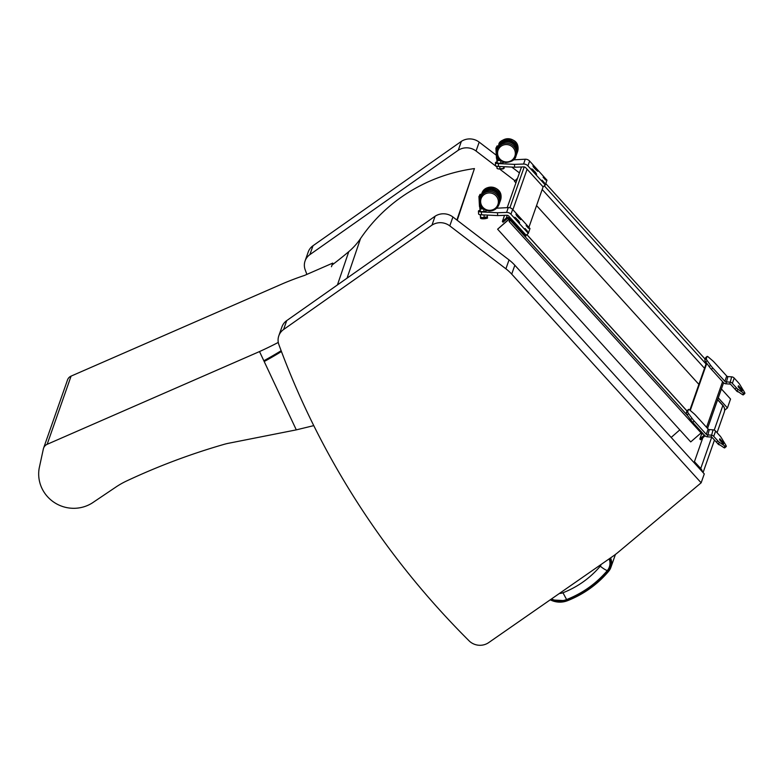 <?xml version="1.0" encoding="UTF-8"?>
<svg xmlns="http://www.w3.org/2000/svg" width="784" height="784" viewBox="0 0 784 784"><rect width="100%" height="100%" fill="white"/><g stroke="black" fill="none" stroke-linecap="round" stroke-linejoin="round"><path stroke-width="1.18" d="M724.632 410.277L727.434 407.935L718.281 397.86M514.814 180.663L500.339 169.579M496.968 167.012L476.064 151.018A15.308 14.896 -160.7 0 0 458.248 150.254L309.876 254.633L313.002 245.735A13.602 13.24 -160.7 0 0 308.2 252.056L305.074 260.954A13.602 13.24 19.3 0 1 309.876 254.633M306.877 274.39A818.026 795.907 -160.7 0 1 305.162 269.755A13.602 13.24 19.3 0 1 305.074 260.954M496.292 155.203L479.181 142.12A15.308 14.896 -160.7 0 0 461.364 141.355L458.248 150.254M461.364 141.355L313.002 245.735M519.42 172.892L511.815 167.08M727.434 407.935L730.551 399.036L721.407 388.962M613.362 555.944A68.032 66.189 -160.7 0 0 618.047 552.357L701.151 482.807L511.717 274.135A42.512 41.366 -160.7 0 0 505.905 268.814L449.791 225.89A15.308 14.896 -160.7 0 0 431.974 225.126L283.602 329.505A13.602 13.24 -160.7 0 0 278.879 344.627A818.026 795.907 -160.7 0 0 469.606 641.351A15.308 14.896 -160.7 0 0 488.716 642.586L613.362 555.944M278.8 335.826L281.926 326.928A13.602 13.24 19.3 0 1 286.719 320.607L283.602 329.505M701.151 482.807L704.277 473.908L514.833 265.247A42.512 41.366 -160.7 0 0 509.032 259.916L452.907 216.992A15.308 14.896 -160.7 0 0 435.091 216.227L286.719 320.607M431.974 225.126L435.091 216.227M278.281 342.422A63.818 10.653 154.8 0 1 259.514 351.565L47.158 444.312A6.801 6.615 -160.7 0 0 43.59 448.134L67.522 379.926A6.801 6.615 19.3 0 1 71.089 376.114L283.455 283.367A63.818 10.653 -25.2 0 1 304.417 275.468L332.72 263.101L333.102 264.218M259.514 351.565L296.303 429.867L313.767 425.624M43.59 448.134A6.801 6.615 -160.7 0 0 43.365 448.899L39.2 468.136A34.584 33.653 -160.7 0 0 55.174 503.044A34.584 33.653 -160.7 0 0 93.953 501.829L116.003 486.991A81.634 79.429 19.3 0 1 126.694 480.935A661.804 643.909 19.3 0 1 224.077 444.352A54.419 52.949 19.3 0 1 228.575 443.264L296.303 429.867M332.72 263.101L331.446 266.727M551.466 598.966A18.943 18.434 -160.7 0 0 566.616 599.564C582.669 593.223 596.232 583.57 607.306 570.585A11.985 11.662 -160.7 0 0 609.129 558.884M566.616 599.564L562.971 592.763A10.31 10.035 19.3 0 1 559.413 593.449M702.827 437.756L694.438 461.668A6.801 0.755 137.4 0 1 693.909 462.491M671.163 437.443L679.797 429.877M347.038 278.183L360.542 238.542A68.032 66.101 18.8 0 1 348.782 251.635L337.434 284.935M456.886 220.039L474.438 168.58L457.219 220.294M360.542 238.542A167.854 163.111 18.8 0 1 474.438 168.58M263.836 360.758A379.701 368.97 -161.2 0 0 281.142 350.722M281.446 351.526A380.563 369.803 18.8 0 1 264.198 361.532M332.044 265.012A379.701 368.97 -161.2 0 0 348.782 251.635M726.2 446.586A4.528 0.911 -130.9 0 1 725.19 446.253L719.565 442.46A3.401 0.686 -130.9 0 1 717.83 440.873L713.734 436.365A3.675 3.577 -160.7 0 0 711.206 435.14L707.442 434.895A1.705 1.656 19.3 0 1 706.276 434.326L694.212 421.047A6.801 1.372 -130.9 0 1 692.017 418.342L688.597 413.619A3.401 0.686 -130.9 0 1 687.686 411.727L688.47 409.503A3.401 0.686 -130.9 0 1 688.509 409.434A3.401 0.686 -130.9 0 1 689.832 410.11L693.732 413.452A6.801 1.372 -130.9 0 1 696.074 415.755L708.128 429.044A1.705 1.656 -160.7 0 0 709.304 429.603L713.058 429.857A3.675 3.577 19.3 0 1 715.596 431.082L719.692 435.59A3.401 0.686 -130.9 0 1 721.26 437.639L725.67 444.9A4.528 0.911 -130.9 0 1 726.2 446.586L724.739 447.85A4.528 0.911 -130.9 0 1 723.73 447.527L718.105 443.724A3.401 0.686 -130.9 0 1 716.37 442.137L712.274 437.629A1.705 1.656 -160.7 0 0 711.108 437.06L707.344 436.815A3.675 3.577 19.3 0 1 704.816 435.59L692.752 422.311A6.801 1.372 -130.9 0 1 690.557 419.607L687.137 414.883A3.401 0.686 -130.9 0 1 686.225 412.992L687.009 410.767A3.401 0.686 -130.9 0 1 687.049 410.698A3.401 0.686 -130.9 0 1 687.127 410.669M723.328 443.979A2.813 2.744 -160.7 0 1 723.436 444.087L719.741 440.03L719.771 438.775L723.799 443.078A2.813 2.744 19.3 0 0 721.858 442.137L721.643 442.127M719.967 444.979A2.813 2.744 19.3 0 1 718.056 444.048L716.919 442.715M744.8 393.578A4.528 0.911 -130.9 0 1 743.791 393.254L738.165 389.452A3.401 0.686 -130.9 0 1 736.431 387.864L732.344 383.356A3.675 3.577 -160.7 0 0 729.806 382.131L726.053 381.886A1.705 1.656 19.3 0 1 724.877 381.318L712.823 368.039A6.801 1.372 -130.9 0 1 710.618 365.334L707.197 360.611A3.401 0.686 -130.9 0 1 706.286 358.719L707.07 356.495A3.401 0.686 -130.9 0 1 707.109 356.426A3.401 0.686 -130.9 0 1 708.432 357.102L712.333 360.444A6.801 1.372 -130.9 0 1 714.675 362.757L726.729 376.036A1.705 1.656 -160.7 0 0 727.905 376.594L731.668 376.849A3.675 3.577 19.3 0 1 734.196 378.074L738.293 382.582A3.401 0.686 -130.9 0 1 739.861 384.63L744.271 391.892A4.528 0.911 -130.9 0 1 744.8 393.578L743.34 394.842A4.528 0.911 -130.9 0 1 742.33 394.519L736.705 390.716A3.401 0.686 -130.9 0 1 734.971 389.129L730.884 384.621A1.705 1.656 -160.7 0 0 729.708 384.052L725.945 383.807A3.675 3.577 19.3 0 1 723.416 382.582L711.362 369.303A6.801 1.372 -130.9 0 1 709.157 366.598L705.737 361.885A3.401 0.686 -130.9 0 1 704.826 359.983L705.61 357.759A3.401 0.686 -130.9 0 1 705.649 357.69A3.401 0.686 -130.9 0 1 705.727 357.661M741.938 390.971A2.813 2.744 -160.7 0 1 742.036 391.089L738.352 387.022L738.381 385.757L742.399 390.069A2.813 2.744 19.3 0 0 740.459 389.129L740.253 389.119M738.567 391.971A2.813 2.744 19.3 0 1 736.656 391.04L735.519 389.707M509.218 219.118L525.123 236.641L525.878 235.984L509.865 218.344A2.548 2.479 -160.7 0 0 506.268 218.099L502.368 221.48L503.044 222.235L506.827 218.961A1.705 1.656 19.3 0 1 509.218 219.118M521.497 166.972L507.228 207.633M504.524 215.345L502.368 221.48M496.919 161.886A5.106 1.098 -3.1 0 0 495.41 162.758A5.106 1.098 -3.1 0 0 498.35 163.582L514.48 164.366L514.637 167.217L523.722 166.894A2.558 2.489 19.3 0 1 525.75 167.747L543.116 186.866L528.906 227.35M479.935 210.269A5.106 1.098 -3.1 0 0 478.436 211.131A5.106 1.098 -3.1 0 0 481.376 211.954L497.497 212.738L497.654 215.59L506.748 215.267A2.558 2.489 19.3 0 1 508.777 216.119L526.142 235.239L525.878 235.984M704.14 434.855A1.705 1.656 19.3 0 1 703.62 435.728L699.838 439.001L701.719 433.64M687.842 415.863L510.355 220.373L509.1 221.46L509.727 219.677M689.851 410.14L706.443 362.855M699.838 439.001L700.524 439.755L704.424 436.374A2.548 2.479 -160.7 0 0 704.953 435.737M690.253 410.483L706.796 363.345M509.1 221.46L702.199 434.169L702.944 433.532M509.237 219.148L497.615 229.202L509.1 219.001M497.615 229.202L690.724 441.911L701.082 432.935M545.772 183.583L705.13 359.111M517.381 178.693L514.451 181.231L517.509 178.321M514.451 181.231L515.921 182.848M536.55 205.575L698.887 384.385M543.116 186.866L545.282 184.995L546.967 180.173L529.612 161.053A5.478 5.331 19.3 0 0 525.26 159.221L513.608 159.838M514.637 167.217L498.506 166.443A5.106 1.098 176.9 0 1 495.566 165.61L495.41 162.758M545.282 184.995L527.916 165.875A5.478 5.331 -160.7 0 0 523.565 164.042L514.48 164.366M534.296 166.923L537.667 171.284L534.002 167.756L532.904 165.904L534.296 166.923L533.718 167.423M543.096 177.204L545.625 180.036L543.096 177.204M542.058 180.163L544.576 183.005L542.058 180.163M535.531 172.392L536.628 174.244L535.237 173.225L531.866 168.864L535.531 172.392L534.943 172.901M526.142 235.239L528.298 233.367L529.994 228.546L512.638 209.426A5.478 5.331 19.3 0 0 508.287 207.593L496.654 208.211M497.654 215.59L481.533 214.816A5.106 1.098 176.9 0 1 478.593 213.983L478.436 211.131M528.298 233.367L510.943 214.248A5.478 5.331 -160.7 0 0 506.591 212.415L497.497 212.738M517.322 215.296L520.694 219.657L517.028 216.129L515.931 214.277L517.322 215.296L516.744 215.796M526.123 225.576L528.641 228.409L526.123 225.576M525.084 228.536L527.603 231.378L525.084 228.536M518.547 220.765L519.655 222.617L518.263 221.598L514.882 217.237L518.547 220.765L517.969 221.274M498.222 159.368L496.801 159.662L497.164 160.485L500.721 160.651L500.878 163.297L504.053 162.259M498.212 159.181L498.252 159.946L500.261 160.289M496.801 159.662L497.311 163.141L500.878 163.297M497.311 163.141L497.164 160.485M502.965 168.962L498.751 168.972M497.409 149.029A2.548 0.549 176.9 0 1 496.86 148.725A2.548 0.549 176.9 0 1 497.683 148.274M498.575 158.495A3.058 0.657 176.9 0 1 497.673 158.348L498.693 158.652M497.673 158.348A3.058 0.657 176.9 0 1 497.585 158.319L497.232 157.751L497.027 158.319L497.556 158.691M498.056 147.363L496.909 147.402A0.98 0.951 -160.3 0 0 495.958 148.382L496.497 158.27A0.98 0.951 -160.3 0 0 497.517 159.211L499.094 159.152M496.86 150.9L496.742 148.852A3.058 0.657 -3.1 0 0 497.379 149.117M497.713 148.196A3.058 0.657 -3.1 0 0 496.87 148.499L496.742 148.852M497.232 157.751L497.115 155.604M496.635 148.029L496.693 152.174M496.811 154.35L497.027 158.319M495.958 148.382L496.987 146.04A0.98 0.951 -160.3 0 1 497.438 145.922L496.909 147.402M497.83 147.882L496.488 148.431M498.947 145.863L497.438 145.922M497.232 149.538L497.693 148.235A9.927 9.663 19.7 0 1 516.94 151.234A9.927 9.663 19.7 0 1 516.401 154.918L515.941 156.222C515.323 159.74 511.913 161.847 505.709 162.562C498.653 160.867 495.831 156.516 497.232 149.538A9.927 9.663 19.7 0 1 516.47 152.527A9.927 9.663 19.7 0 1 515.941 156.222M515.323 152.939A8.908 8.663 19.7 0 1 506.925 161.935A8.908 8.663 19.7 0 1 497.585 153.556A8.908 8.663 19.7 0 1 505.974 144.56A8.908 8.663 19.7 0 1 515.323 152.939M503.436 142.492L502.867 142.727M514.255 143.482L513.951 144.344L514.598 143.835A9.251 8.996 19.7 0 0 513.079 142.472L512.618 143.158L511.913 142.688L512.168 141.943L511.423 142.962M516.303 148.303L516.617 147.529M503.406 141.669L503.945 142.325M511.305 142.904L512.03 141.826M501.868 143.237L501.574 142.884A9.251 8.996 19.7 0 0 500.212 144.344L500.28 144.393M510.551 141.189L510.276 141.953L509.463 141.728L509.678 140.944A9.251 8.996 19.7 0 0 507.64 140.699L507.689 141.522L506.836 141.551L506.797 140.728A9.251 8.996 19.7 0 0 504.798 141.11L505.092 141.884L504.308 142.169L504.004 141.394A9.251 8.996 19.7 0 0 502.23 142.365L502.613 142.835M505.435 140.944L505.092 141.884M511.913 142.688L512.364 142.012A9.251 8.996 19.7 0 0 510.492 141.169L510.276 141.953M507.973 140.708L507.689 141.522M515.754 145.452L515.382 146.49L516.156 146.245A9.251 8.996 19.7 0 0 515.137 144.491L514.48 145.001L513.951 144.344M516.548 148.999L516.891 148.989A9.251 8.996 19.7 0 0 516.46 147.02L515.833 147.255M516.891 150.724A9.251 8.996 19.7 0 0 516.93 149.813L516.754 149.822M498.555 145.883A9.927 9.663 19.7 0 1 517.597 149.381A9.927 9.663 19.7 0 1 516.734 153.88M481.249 207.74L479.818 208.034L480.19 208.858L483.767 209.014L483.904 211.67L487.08 210.622M481.239 207.554L481.278 208.319L483.297 208.662M479.818 208.034L480.337 211.513L483.904 211.67M480.337 211.513L480.19 208.858M480.445 197.401A2.548 0.549 176.9 0 1 479.886 197.098A2.548 0.549 176.9 0 1 480.71 196.647M481.621 206.878A3.058 0.657 176.9 0 1 480.7 206.721L481.729 207.025M480.7 206.721A3.058 0.657 176.9 0 1 480.612 206.692L480.259 206.123L480.053 206.692L480.582 207.064M481.092 195.735L479.935 195.775A0.98 0.951 -160.7 0 0 478.995 196.755L479.534 206.643A0.98 0.951 -160.7 0 0 480.543 207.584L482.14 207.525M479.886 199.322L479.769 197.225A3.058 0.657 -3.1 0 0 480.416 197.49M480.739 196.559A3.058 0.657 -3.1 0 0 479.896 196.872L479.769 197.225M480.259 206.123L480.131 203.918M479.661 196.402L479.73 200.645M479.837 202.625L480.053 206.692M478.995 196.755L479.994 194.412A0.98 0.951 -160.7 0 1 480.455 194.295L479.935 195.775M480.857 196.255L479.514 196.804M481.974 194.236L480.455 194.295M480.249 197.96L480.71 196.666A9.927 9.663 19.3 0 1 499.967 199.597A9.927 9.663 19.3 0 1 499.457 203.232L498.996 204.536C497.174 208.867 493.871 211.014 489.098 210.965C481.846 209.436 478.906 205.104 480.249 197.96A9.927 9.663 19.3 0 1 499.516 200.9A9.927 9.663 19.3 0 1 498.996 204.536M498.359 201.302A8.908 8.663 19.3 0 1 489.971 210.308A8.908 8.663 19.3 0 1 480.631 201.929A8.908 8.663 19.3 0 1 489.02 192.933A8.908 8.663 19.3 0 1 498.359 201.302M486.452 190.875L485.884 191.1M497.272 191.845L496.968 192.717L497.615 192.207A9.251 9.006 19.3 0 0 496.096 190.845L495.645 191.521L494.929 191.061L495.184 190.306L494.439 191.325M499.33 196.647L499.633 195.902M486.413 190.042L486.952 190.698M494.322 191.267L495.037 190.189M484.884 191.61L484.59 191.257A9.251 9.006 19.3 0 0 483.228 192.717L483.307 192.766M493.567 189.552L493.303 190.326L492.479 190.1L492.695 189.307A9.251 9.006 19.3 0 0 490.657 189.071L490.706 189.885L489.863 189.914L489.814 189.101A9.251 9.006 19.3 0 0 487.815 189.483L488.118 190.257L487.325 190.541L487.021 189.767A9.251 9.006 19.3 0 0 485.257 190.737L485.639 191.218M488.442 189.316L488.118 190.257M494.929 191.061L495.38 190.385A9.251 9.006 19.3 0 0 493.518 189.532L493.303 190.326M490.99 189.081L490.706 189.885M498.428 194.883L499.173 194.608A9.251 9.006 19.3 0 0 498.154 192.864L497.497 193.364L496.968 192.717M499.575 197.362L499.908 197.352A9.251 9.006 19.3 0 0 499.477 195.392L498.859 195.618M499.918 199.028A9.251 9.006 19.3 0 0 499.957 198.185L499.79 198.185M498.771 193.815L498.408 194.844M481.807 193.511C484.669 183.583 501.113 186.073 501.074 196.412L500.555 200.087A9.927 9.663 19.3 0 0 492.538 187.219A9.927 9.663 19.3 0 0 481.807 193.511L481.552 194.256A9.927 9.663 19.3 0 1 500.613 197.744A9.927 9.663 19.3 0 1 499.751 202.233M486.991 217.011A3.401 0.725 176.9 0 1 486.874 217.07A3.401 0.725 176.9 0 1 485.786 217.393A3.401 0.725 176.9 0 1 482.405 217.629A3.401 0.725 176.9 0 1 480.886 217.393A3.401 0.725 176.9 0 1 480.7 217.325M480.21 214.689L480.474 217.129L482.405 217.629L487.393 216.825L487.295 215.09M480.474 217.119A3.401 0.725 -3.1 0 0 480.484 217.139L480.474 214.728M486.874 217.07L487.393 216.825M484.159 217.472L484.022 214.934M480.817 217.374A3.401 0.725 -3.1 0 0 482.405 217.629A3.401 0.725 -3.1 0 0 486.942 217.041M503.896 168.442A3.401 0.725 176.9 0 1 503.838 168.472A3.401 0.725 176.9 0 1 501.789 168.942A3.401 0.725 176.9 0 1 498.487 168.942A3.401 0.725 176.9 0 1 497.85 168.795A3.401 0.725 176.9 0 1 497.791 168.776M496.929 166.277L497.056 168.482L498.487 168.942L503.661 168.482L504.524 166.727M497.056 168.482L498.487 168.942M503.563 166.678L503.661 168.482L504.132 168.286M499.771 166.502L499.898 168.913M479.181 142.12L476.064 151.018M449.791 225.89L452.907 216.992M505.905 268.814L509.032 259.916M511.717 274.135L514.833 265.247M47.158 444.312L71.089 376.114M609.589 558.561A12.544 12.201 19.3 0 1 607.727 570.938C596.604 583.982 582.973 593.694 566.832 600.064L567.302 600.769L566.832 600.064A19.492 18.973 19.3 0 1 550.956 599.319M550.25 599.809A20.521 19.963 -160.7 0 0 567.244 600.789M607.727 570.938L608.6 571.36A13.563 13.191 -160.7 0 0 610.569 557.885M567.302 600.769C583.6 594.331 597.359 584.531 608.6 571.36M607.306 570.585A10.202 2.215 -139.8 0 1 600.27 566.195C590.117 578.092 577.69 586.942 562.971 592.763M600.995 564.539A3.361 3.263 19.3 0 1 600.27 566.195M700.181 469.391A6.801 0.755 -42.6 0 0 700.739 468.518L694.438 461.668M702.405 471.841A6.801 6.615 -160.7 0 0 700.739 468.518L711.715 437.217M717.605 399.801L722.848 405.514L714.214 430.122M717.654 399.644L722.848 405.299A6.801 0.755 -42.6 0 1 722.848 405.514A6.801 6.615 19.3 0 1 724.259 412.159L717.056 432.69M707.344 436.815L709.304 429.603M711.108 437.06L713.058 429.857M716.37 442.137L717.83 440.873M718.105 443.724L719.565 442.46M723.73 447.527L725.19 446.253M719.516 439.52L720.104 439.001M713.734 436.365L715.596 431.082M723.436 444.087L723.799 443.078M706.276 434.326L708.128 429.044M687.009 410.767L688.47 409.503M686.225 412.992L687.686 411.727M687.137 414.883L688.597 413.619M690.557 419.607L692.017 418.342M692.752 422.311L694.212 421.047M725.945 383.807L727.905 376.594M729.708 384.052L731.668 376.849M734.971 389.129L736.431 387.864M736.705 390.716L738.165 389.452M742.33 394.519L743.791 393.254M738.116 386.512L738.704 385.993M732.344 383.356L734.196 378.074M742.036 391.089L742.399 390.069M724.877 381.318L726.729 376.036M705.61 357.759L707.07 356.495M704.826 359.983L706.286 358.719M705.737 361.885L707.197 360.611M709.157 366.598L710.618 365.334M711.362 369.303L712.823 368.039M524.231 166.923L509.894 207.77M507.248 215.296L506.268 218.099M527.093 169.226L512.893 209.71M510.119 217.599L509.865 218.344M703.62 435.728L703.983 434.679M706.56 427.309L722.583 381.661M686.931 410.992L526.828 234.641M509.58 220.088L508.943 219.393M544.312 185.837L706.051 363.992M542.195 189.493L704.532 368.304M498.506 166.443L498.35 163.582M525.26 159.221L523.565 164.042M535.982 169.932L536.57 169.422M532.679 170.393L533.257 169.893M529.612 161.053L527.916 165.875M481.533 214.816L481.376 211.954M508.287 207.593L506.591 212.415M519.008 218.305L519.596 217.795M515.705 218.765L516.284 218.266M512.638 209.426L510.943 214.248M511.609 142.678L512.324 143.139M518.057 148.078A9.927 9.663 19.7 0 1 517.528 151.773L518.067 148.039C517.793 135.044 498.046 138.307 498.82 145.089A9.927 9.663 19.7 0 1 518.057 148.078M494.626 191.051L495.331 191.512M480.7 218.354A3.263 0.696 -3.1 0 0 482.523 218.795C486.737 218.432 488.334 218.089 487.315 217.766A3.401 0.725 176.9 0 1 482.464 218.687A3.401 0.725 176.9 0 1 480.523 218.138L482.513 218.795A3.263 0.696 -3.1 0 0 487.168 218.001M615.42 554.445L610.912 567.312L608.59 571.369C597.359 584.56 583.59 594.37 567.283 600.789L550.221 599.829M631.051 541.479L677.366 502.711M714.469 440.049L703.062 472.566M724.259 412.159A6.801 6.801 0 0 0 722.848 405.299M687.049 410.698L688.509 409.434M705.649 357.69L707.109 356.426M707.56 428.417L723.583 382.759M686.951 410.914L526.887 234.602M516.548 154.536L516.636 153.135M496.439 157.937L495.9 148.058M517.068 153.066L517.528 151.773M498.536 145.883L498.82 145.089M479.465 206.27L478.926 196.421M499.565 202.909L499.653 201.498M500.104 201.38L500.555 200.087M487.315 217.766L487.266 216.884M480.523 218.138L480.465 217.099"/></g></svg>
